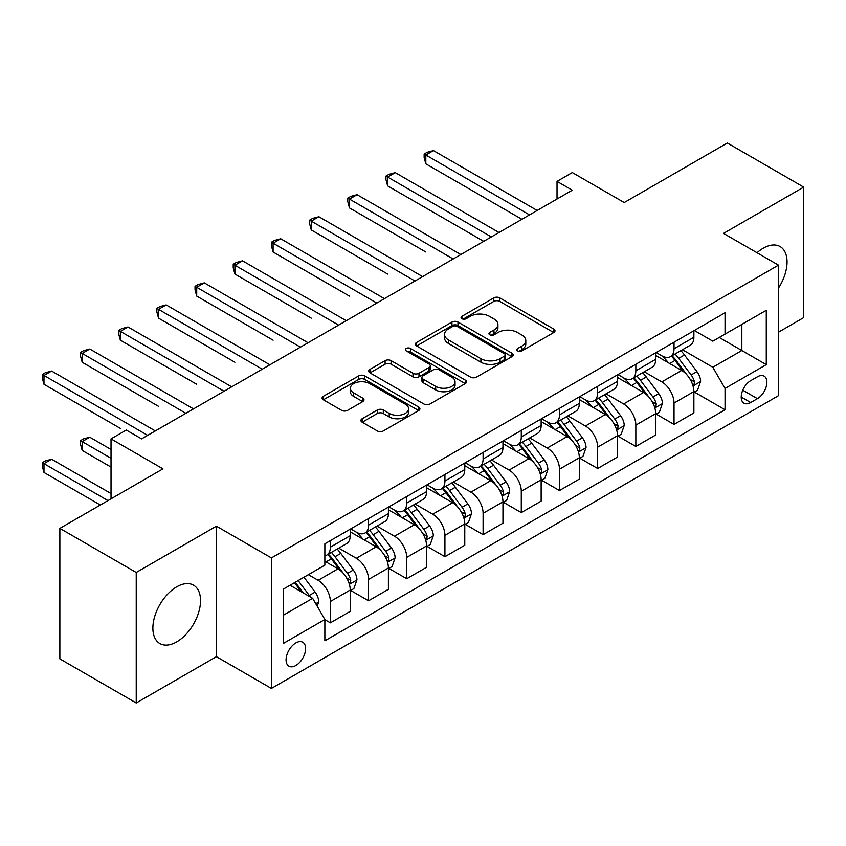 <?xml version="1.0" encoding="UTF-8"?>
<svg xmlns="http://www.w3.org/2000/svg" width="846" height="846" viewBox="0 0 846 846"><rect width="100%" height="100%" fill="white"/><g stroke="black" fill="none" stroke-linecap="round" stroke-linejoin="round"><path stroke-width="1.27" d="M517.71 350.921A2.972 1.713 0 0 0 521.908 350.921L553.76 332.52A4.241 2.453 0 0 0 555.008 330.797A4.241 2.453 0 0 0 553.76 329.062L499.796 297.898A4.241 2.453 0 0 0 493.8 297.898L461.937 316.298A2.972 1.713 0 0 0 461.07 317.504A2.972 1.713 0 0 0 461.937 318.72A2.972 1.713 0 0 0 466.135 318.72L470.26 316.341A13.568 7.836 0 0 1 489.443 316.341L493.948 318.931A13.568 7.836 0 0 1 497.924 324.473A13.568 7.836 0 0 1 493.948 330.014L489.823 332.393A2.972 1.713 0 0 0 488.956 333.61A2.972 1.713 0 0 0 489.823 334.815A2.972 1.713 0 0 0 494.022 334.815L498.146 332.436A13.568 7.836 0 0 1 517.329 332.436L521.834 335.037A13.568 7.836 0 0 1 525.8 340.578A13.568 7.836 0 0 1 521.834 346.109L517.71 348.489A2.972 1.713 0 0 0 516.843 349.705A2.972 1.713 0 0 0 517.71 350.921L517.71 348.489M176.708 641.871A33.692 19.458 120 0 0 198.725 612.176A33.692 19.458 120 0 0 193.554 585.178A33.692 19.458 120 0 0 176.708 586.838A33.692 19.458 120 0 0 154.691 616.533A33.692 19.458 120 0 0 159.862 643.542A33.692 19.458 120 0 0 176.708 641.871M778.5 288.031A33.692 19.458 120 0 0 780.075 246.556A33.692 19.458 120 0 0 763.229 248.227A33.692 19.458 120 0 0 757.022 252.753M295.846 665.506A13.822 7.984 120 0 0 304.877 653.323A13.822 7.984 120 0 0 302.762 642.241A13.822 7.984 120 0 0 295.846 642.928A13.822 7.984 120 0 0 286.815 655.111A13.822 7.984 120 0 0 288.93 666.183A13.822 7.984 120 0 0 295.846 665.506M362.162 418.738A4.241 2.453 0 0 0 360.925 420.462A4.241 2.453 0 0 0 362.162 422.196L377.305 430.942A4.241 2.453 0 0 0 383.301 430.942L418.685 410.511A4.241 2.453 0 0 0 419.923 408.777A4.241 2.453 0 0 0 418.685 407.053L364.711 375.888A4.241 2.453 0 0 0 358.715 375.888L323.331 396.319A4.241 2.453 0 0 0 322.093 398.043A4.241 2.453 0 0 0 323.331 399.777L341.625 410.342A4.241 2.453 0 0 0 347.621 410.342L362.765 401.596A4.241 2.453 0 0 0 364.002 399.862A4.241 2.453 0 0 0 362.765 398.138L353.691 392.893A11.347 6.546 0 0 1 350.371 388.261A11.347 6.546 0 0 1 357.372 382.212A11.347 6.546 0 0 1 369.734 383.64L405.266 404.145A11.347 6.546 0 0 1 408.586 408.777A11.347 6.546 0 0 1 401.586 414.826A11.347 6.546 0 0 1 389.223 413.408L383.301 409.993A4.241 2.453 0 0 0 377.305 409.993L362.162 418.738L362.162 422.196M778.5 332.171L803.7 317.62L803.7 187.114L727.327 143.016L624.232 202.543L572.298 172.563L557.028 181.382L572.298 190.202L141.578 438.873L126.308 430.054L111.027 438.873L111.027 498.833M136.238 572.467L136.238 702.984L216.417 656.686L216.417 526.17L136.238 572.467L59.865 528.38L162.961 468.853L111.027 438.873M216.417 526.17L271.407 557.916L778.5 265.147L778.5 395.664L271.407 688.433L271.407 557.916M803.7 187.114L723.51 233.411L778.5 265.147M470.556 377.105A4.241 2.453 0 0 0 476.552 377.105L511.936 356.674A4.241 2.453 0 0 0 513.173 354.939A4.241 2.453 0 0 0 511.936 353.216L457.961 322.051A4.241 2.453 0 0 0 451.965 322.051L416.581 342.482A4.241 2.453 0 0 0 415.344 344.206A4.241 2.453 0 0 0 416.581 345.94L470.556 377.105M407.423 351.555A2.972 1.713 0 0 1 410.437 351.978L410.437 348.446L465.311 380.129A4.241 2.453 0 0 1 466.548 381.863A4.241 2.453 0 0 1 465.311 383.587L429.927 404.018A4.241 2.453 0 0 1 423.931 404.018L369.956 372.864L369.956 369.395A4.241 2.453 0 0 0 368.719 371.13A4.241 2.453 0 0 0 369.956 372.864M369.956 369.395L385.099 360.65A4.241 2.453 0 0 1 391.095 360.65L412.985 373.287A4.241 2.453 0 0 0 418.982 373.287L429.028 367.492A4.241 2.453 0 0 0 430.265 365.758A4.241 2.453 0 0 0 429.028 364.034L406.239 350.879A2.972 1.713 0 0 1 405.371 349.662A2.972 1.713 0 0 1 407.201 348.076A2.972 1.713 0 0 1 410.437 348.446M136.238 702.984L59.865 658.886L59.865 528.38M757.424 376.798L750.698 380.668A13.388 7.73 120 0 0 741.953 392.47A13.388 7.73 120 0 0 744.004 403.204A13.388 7.73 120 0 0 750.698 402.537L757.424 398.667A13.388 7.73 120 0 0 766.169 386.865A13.388 7.73 120 0 0 764.118 376.132A13.388 7.73 120 0 0 757.424 376.798M694.344 330.5L712.818 341.171L725.043 334.107L725.043 312.766L324.864 543.809L324.864 565.149L283.622 588.964L283.622 643.277L324.864 619.473L324.864 640.813L725.043 409.771L725.043 388.43L712.818 367.27L682.447 349.736M725.043 334.107L766.275 310.302L766.275 364.626L725.043 388.43M216.417 656.686L271.407 688.433M557.028 181.382L557.028 199.011M719.237 337.459L741.836 350.519L741.836 324.409L766.275 310.302M712.818 367.27L741.836 350.519L766.275 364.626M283.622 615.063L312.65 598.312L290.041 585.252M324.864 619.653L330.363 622.825L330.363 601.485A17.28 9.972 -120 0 0 318.149 580.314L308.367 574.677M330.363 622.825L350.223 611.362L350.223 590.022A17.28 9.972 -120 0 0 337.998 568.85L324.864 561.268M350.678 590.455L368.549 600.776L368.549 579.436A17.28 9.972 -120 0 0 356.325 558.275L338.781 548.145M368.549 600.776L388.409 589.313L388.409 567.973A17.28 9.972 -120 0 0 376.184 546.812L350.223 531.817M388.864 568.417L406.736 578.727L406.736 557.387A17.28 9.972 -120 0 0 394.511 536.227L376.967 526.096M406.736 578.727L426.585 567.264L426.585 545.924A17.28 9.972 -120 0 0 414.371 524.763L388.409 509.768M427.05 546.368L444.922 556.689L444.922 535.349A17.28 9.972 -120 0 0 432.697 514.178L415.153 504.047M444.922 556.689L464.771 545.226L464.771 523.885A17.28 9.972 -120 0 0 452.557 502.714L426.585 487.73M465.237 524.319L483.098 534.64L483.098 513.3A17.28 9.972 -120 0 0 470.884 492.139L453.34 482.009M483.098 534.64L502.958 523.177L502.958 501.837A17.28 9.972 -120 0 0 490.743 480.676L464.771 465.681M503.412 502.281L521.284 512.591L521.284 491.251A17.28 9.972 -120 0 0 509.07 470.09L491.526 459.96M521.284 512.591L541.144 501.128L541.144 479.788A17.28 9.972 -120 0 0 528.919 458.627L502.958 443.632M541.599 480.232L559.47 490.553L559.47 469.213A17.28 9.972 -120 0 0 547.256 448.042L529.712 437.911M559.47 490.553L579.33 479.09L579.33 457.749A17.28 9.972 -120 0 0 567.106 436.578L541.144 421.594M579.785 458.183L597.657 468.504L597.657 447.164A17.28 9.972 -120 0 0 585.432 426.003L567.888 415.872M597.657 468.504L617.517 457.041L617.517 435.701A17.28 9.972 -120 0 0 605.292 414.529L579.33 399.545M617.971 436.145L635.843 446.455L635.843 425.115A17.28 9.972 -120 0 0 623.618 403.954L606.074 393.824M635.843 446.455L655.692 434.992L655.692 413.652A17.28 9.972 -120 0 0 643.478 392.491L617.517 377.496M656.158 414.096L674.029 424.406L674.029 403.066A17.28 9.972 -120 0 0 661.805 381.906L644.261 371.775M674.029 424.406L693.879 412.943L693.879 391.603A17.28 9.972 -120 0 0 681.665 370.442L655.692 355.457M656.158 352.539L661.805 355.806A17.28 9.972 -120 0 0 670.444 356.663A17.28 9.972 -120 0 0 674.029 348.753L674.029 342.228M617.971 374.588L623.618 377.855A17.28 9.972 -120 0 0 632.258 378.701A17.28 9.972 -120 0 0 635.843 370.791L635.843 364.266M579.785 396.637L585.432 399.894A17.28 9.972 -120 0 0 594.082 400.75A17.28 9.972 -120 0 0 597.657 392.84L597.657 386.315M541.599 418.675L547.256 421.943A17.28 9.972 -120 0 0 555.896 422.799A17.28 9.972 -120 0 0 559.47 414.889L559.47 408.364M503.412 440.724L509.07 443.991A17.28 9.972 -120 0 0 517.71 444.848A17.28 9.972 -120 0 0 521.284 436.927L521.284 430.403M465.237 462.773L470.884 466.03A17.28 9.972 -120 0 0 479.523 466.886A17.28 9.972 -120 0 0 483.098 458.976L483.098 452.451M427.05 484.811L432.697 488.079A17.28 9.972 -120 0 0 441.337 488.935A17.28 9.972 -120 0 0 444.922 481.025L444.922 474.5M388.864 506.86L394.511 510.127A17.28 9.972 -120 0 0 403.151 510.984A17.28 9.972 -120 0 0 406.736 503.074L406.736 496.539M350.678 528.909L356.325 532.166A17.28 9.972 -120 0 0 364.975 533.022A17.28 9.972 -120 0 0 368.549 525.112L368.549 518.587M694.344 392.047L725.043 409.771M670.444 356.663L690.304 345.2A17.28 9.972 -120 0 0 693.879 337.29L693.879 330.765M632.258 378.701L652.118 367.238A17.28 9.972 -120 0 0 655.692 359.328L655.692 352.803M594.082 400.75L613.932 389.287A17.28 9.972 -120 0 0 617.517 381.377L617.517 374.852M555.896 422.799L575.745 411.336A17.28 9.972 -120 0 0 579.33 403.426L579.33 396.901M517.71 444.848L537.559 433.385A17.28 9.972 -120 0 0 541.144 425.464L541.144 418.939M479.523 466.886L499.383 455.423A17.28 9.972 -120 0 0 502.958 447.513L502.958 440.988M441.337 488.935L461.197 477.472A17.28 9.972 -120 0 0 464.771 469.562L464.771 463.037M403.151 510.984L423.011 499.521A17.28 9.972 -120 0 0 426.585 491.611L426.585 485.075M364.975 533.022L384.824 521.559A17.28 9.972 -120 0 0 388.409 513.649L388.409 507.124M324.864 555.769A17.28 9.972 -120 0 0 326.789 555.071L346.638 543.608A17.28 9.972 -120 0 0 350.223 535.698L350.223 529.173M326.789 555.071A17.28 9.972 -120 0 0 330.363 547.161L330.363 540.636M312.65 598.312L324.864 619.473M518.894 351.333L521.834 349.641A13.568 7.836 0 0 0 525.8 344.1L525.8 340.578M497.924 324.473L497.924 328.005A13.568 7.836 0 0 1 493.948 333.536L491.008 335.238M553.707 332.552L499.796 301.43A4.241 2.453 0 0 0 493.8 301.43L463.122 319.132M511.883 356.705L457.961 325.573A4.241 2.453 0 0 0 451.965 325.573L416.644 345.972M504.438 356.155A2.972 1.713 0 0 0 505.305 354.939A2.972 1.713 0 0 0 504.438 353.734L457.062 326.376A2.972 1.713 0 0 0 452.864 326.376L448.517 328.893A13.568 7.836 0 0 0 444.541 334.424A13.568 7.836 0 0 0 448.517 339.965L480.898 358.662A13.568 7.836 0 0 0 500.092 358.662L504.438 356.155L504.438 359.677A2.972 1.713 0 0 0 505.305 358.471L505.305 354.939M444.541 334.424L444.541 337.956A13.568 7.836 0 0 0 448.517 343.497L448.517 339.965M504.438 359.677L500.092 362.194A13.568 7.836 0 0 1 480.898 362.194L448.517 343.497M370.019 372.896L385.099 364.182L385.099 360.65M430.265 365.758L430.265 369.29A4.241 2.453 0 0 1 429.028 371.024L418.982 376.819A4.241 2.453 0 0 1 412.985 376.819L391.095 364.182A4.241 2.453 0 0 0 385.099 364.182M410.437 351.978L465.258 383.629M435.701 386.411A11.347 6.546 0 0 0 448.063 387.828A11.347 6.546 0 0 0 455.063 381.779A11.347 6.546 0 0 0 451.743 377.147L439.222 369.914A4.241 2.453 0 0 0 433.226 369.914L423.18 375.719A4.241 2.453 0 0 0 421.943 377.443A4.241 2.453 0 0 0 423.18 379.177L435.701 386.411L435.701 389.932A11.347 6.546 0 0 0 448.063 391.349A11.347 6.546 0 0 0 455.063 385.3L455.063 381.779M421.943 377.443L421.943 380.975A4.241 2.453 0 0 0 423.18 382.709L423.18 379.177M435.701 389.932L423.18 382.709M408.586 408.777L408.586 412.309A11.347 6.546 0 0 1 401.586 418.358A11.347 6.546 0 0 1 389.223 416.941L383.301 413.514A4.241 2.453 0 0 0 377.305 413.514L362.215 422.228M350.371 388.261L350.371 391.793A11.347 6.546 0 0 0 353.691 396.425L353.691 392.893M362.701 401.628L353.691 396.425M418.622 410.543L364.711 379.42A4.241 2.453 0 0 0 358.715 379.42L323.384 399.809M693.879 392.311L697.548 390.196L700.604 381.377A11.453 6.609 -120 0 0 696.945 371.627L684.467 354.971A33.047 19.077 -120 0 0 680.861 350.646M668.446 362.818A33.047 19.077 -120 0 0 661.678 355.732M692.842 385.3L694.175 383.862L694.418 381.863A11.453 6.609 -120 0 0 691.14 374.979L678.661 358.323A33.047 19.077 -120 0 0 675.055 353.998M671.978 355.775A27.432 15.841 60 0 1 676.483 360.893L687.047 374.99M425.824 252.013L349.461 207.926L349.461 199.106L357.097 194.696L460.806 254.572M671.386 356.113A33.047 19.077 60 0 1 674.992 360.438L683.293 371.51M529.533 214.884L425.824 155.008L433.459 150.599L537.168 210.474M521.897 219.294L425.824 163.828L425.824 155.008L424.142 154.046L427.198 152.28L433.459 150.599M425.824 163.828L424.142 157.568L424.142 154.046M655.692 414.36L659.362 412.245L662.418 403.426A11.453 6.609 -120 0 0 658.759 393.676L646.281 377.009A33.047 19.077 -120 0 0 642.674 372.695M630.259 384.856A33.047 19.077 -120 0 0 623.491 377.781M654.656 407.349L655.988 405.911L656.232 403.912A11.453 6.609 -120 0 0 652.953 397.028L640.475 380.362A33.047 19.077 -120 0 0 636.869 376.047M633.791 377.824A27.432 15.841 60 0 1 638.296 382.942L648.861 397.038M387.637 274.062L311.275 229.964L311.275 221.144L318.91 216.745L422.619 276.621M633.21 378.162A33.047 19.077 60 0 1 636.816 382.477L645.107 393.559M617.517 436.409L621.176 434.284L624.232 425.464A11.453 6.609 -120 0 0 620.573 415.724L608.094 399.058A33.047 19.077 -120 0 0 604.488 394.744M592.073 406.905A33.047 19.077 -120 0 0 585.316 399.82M616.47 429.387L617.802 427.949L618.056 425.961A11.453 6.609 -120 0 0 614.778 419.066L602.289 402.41A33.047 19.077 -120 0 0 598.682 398.096M595.616 399.862A27.432 15.841 60 0 1 600.11 404.991L610.675 419.087M349.461 296.111L273.089 252.013L273.089 243.193L280.724 238.784L384.433 298.659M595.024 400.211A33.047 19.077 60 0 1 598.63 404.525L606.92 415.608M579.33 458.447L582.989 456.332L586.045 447.513A11.453 6.609 -120 0 0 582.397 437.763L569.908 421.107A33.047 19.077 -120 0 0 566.302 416.782M553.897 428.954A33.047 19.077 -120 0 0 547.129 421.868M578.283 451.436L579.616 449.998L579.87 447.999A11.453 6.609 -120 0 0 576.591 441.115L564.113 424.459A33.047 19.077 -120 0 0 560.507 420.134M557.429 421.911A27.432 15.841 60 0 1 561.934 427.029L572.488 441.136M311.275 318.149L234.902 274.062L234.902 265.242L242.538 260.832L346.247 320.708M556.837 422.249A33.047 19.077 60 0 1 560.443 426.574L568.745 437.646M491.346 236.933L387.637 177.057L395.283 172.647L498.992 232.523M483.711 241.343L387.637 185.877L387.637 177.057L385.956 176.084L389.012 174.329L395.283 172.647M387.637 185.877L385.956 179.616L385.956 176.084M453.17 258.982L347.78 198.133L350.836 196.367L357.097 194.696M349.461 207.926L347.78 201.665L347.78 198.133M414.984 281.02L309.594 220.182L312.65 218.416L318.91 216.745M311.275 229.964L309.594 223.704L309.594 220.182M541.144 480.496L544.813 478.381L547.859 469.562A11.453 6.609 -120 0 0 544.211 459.812L531.732 443.145A33.047 19.077 -120 0 0 528.126 438.831M515.711 450.992A33.047 19.077 -120 0 0 508.943 443.917M540.097 473.485L541.429 472.047L541.683 470.048A11.453 6.609 -120 0 0 538.405 463.164L525.926 446.498A33.047 19.077 -120 0 0 522.32 442.183M519.243 443.96A27.432 15.841 60 0 1 523.748 449.078L534.312 463.174M273.089 340.198L196.716 296.1L196.716 287.291L204.351 282.881L308.06 342.757M518.651 444.298A33.047 19.077 60 0 1 522.257 448.613L530.558 459.695M376.798 303.069L271.407 242.22L274.464 240.465L280.724 238.784M273.089 252.013L271.407 245.752L271.407 242.22M502.958 502.545L506.627 500.43L509.673 491.611A11.453 6.609 -120 0 0 506.024 481.86L493.546 465.194A33.047 19.077 -120 0 0 489.94 460.88M477.525 473.041A33.047 19.077 -120 0 0 470.757 465.956M501.911 495.534L503.243 494.096L503.497 492.097A11.453 6.609 -120 0 0 500.219 485.213L487.74 468.547A33.047 19.077 -120 0 0 484.134 464.232M481.057 466.009A27.432 15.841 60 0 1 485.562 471.127L496.126 485.223M234.902 362.247L158.53 318.149L158.53 309.329L166.176 304.92L269.885 364.795M480.465 466.347A33.047 19.077 60 0 1 484.071 470.662L492.372 481.744M464.771 524.583L468.441 522.468L471.497 513.649A11.453 6.609 -120 0 0 467.838 503.899L455.36 487.243A33.047 19.077 -120 0 0 451.753 482.918M439.338 495.09A33.047 19.077 -120 0 0 432.57 488.005M463.735 517.572L465.067 516.134L465.311 514.135A11.453 6.609 -120 0 0 462.032 507.251L449.554 490.595A33.047 19.077 -120 0 0 445.948 486.27M442.87 488.047A27.432 15.841 60 0 1 447.375 493.165L457.94 507.272M196.716 384.285L120.354 340.198L120.354 331.378L127.989 326.968L231.698 386.844M442.278 488.385A33.047 19.077 60 0 1 445.884 492.71L454.186 503.782M426.585 546.632L430.254 544.517L433.311 535.698A11.453 6.609 -120 0 0 429.652 525.948L417.173 509.292A33.047 19.077 -120 0 0 413.567 504.967M401.152 517.128A33.047 19.077 -120 0 0 394.384 510.053M425.549 539.621L426.881 538.183L427.124 536.184A11.453 6.609 -120 0 0 423.846 529.3L411.368 512.634A33.047 19.077 -120 0 0 407.761 508.319M404.684 510.096A27.432 15.841 60 0 1 409.189 515.214L419.753 529.31M158.53 406.334L82.168 362.247L82.168 353.427L89.803 349.017L193.512 408.893M404.102 510.434A33.047 19.077 60 0 1 407.709 514.759L415.999 525.831M338.612 325.118L233.221 264.269L236.277 262.503L242.538 260.832M234.902 274.062L233.221 267.801L233.221 264.269M300.425 347.167L195.035 286.318L198.091 284.552L204.351 282.881M196.716 296.1L195.035 289.84L195.035 286.318M262.239 369.205L156.848 308.367L159.905 306.601L166.176 304.92M158.53 318.149L156.848 311.888L156.848 308.367M388.409 568.681L392.068 566.566L395.124 557.747A11.453 6.609 -120 0 0 391.476 547.997L378.987 531.33A33.047 19.077 -120 0 0 375.381 527.016M362.966 539.177A33.047 19.077 -120 0 0 356.208 532.102M387.362 561.67L388.695 560.232L388.949 558.233A11.453 6.609 -120 0 0 385.67 551.349L373.181 534.683A33.047 19.077 -120 0 0 369.575 530.368M366.508 532.145A27.432 15.841 60 0 1 371.003 537.263L381.567 551.359M120.354 428.383L43.981 384.285L43.981 375.465L51.617 371.056L155.326 430.931M365.916 532.483A33.047 19.077 60 0 1 369.522 536.798L377.813 547.88M224.063 391.254L118.673 330.405L121.729 328.639L127.989 326.968M120.354 340.198L118.673 333.937L118.673 330.405M350.223 590.72L353.882 588.605L356.938 579.785A11.453 6.609 -120 0 0 353.29 570.035L340.801 553.379A33.047 19.077 -120 0 0 337.194 549.065M349.176 583.708L350.508 582.27L350.762 580.271A11.453 6.609 -120 0 0 347.484 573.387L335.005 556.731A33.047 19.077 -120 0 0 331.399 552.406M328.322 554.183A27.432 15.841 60 0 1 332.827 559.301L343.381 573.408M111.027 449.459L89.803 437.202L82.168 441.612L82.168 450.421L111.027 467.087M327.73 554.532A33.047 19.077 60 0 1 331.336 558.846L339.637 569.918M82.168 450.421L80.486 444.161L80.486 440.639L111.027 458.278M80.486 440.639L83.543 438.873L89.803 437.202M185.877 413.303L80.486 352.454L83.543 350.688L89.803 349.017M82.168 362.247L80.486 355.976L80.486 352.454M317.229 606.244L318.752 601.834A11.453 6.609 -120 0 0 315.103 592.084L303.968 577.215M111.027 493.546L51.617 459.241L43.981 463.65L43.981 472.47L100.336 505.009M310.334 596.969A11.453 6.609 -120 0 0 309.298 595.436L298.162 580.568M295.296 582.228L303.291 592.909M294.493 582.683L301.282 591.745M43.981 472.47L42.3 466.209L42.3 462.688L107.981 500.599M42.3 462.688L45.356 460.922L51.617 459.241M147.69 435.341L42.3 374.503L45.356 372.737L51.617 371.056M43.981 384.285L42.3 378.025L42.3 374.503M318.149 580.314L337.998 568.85M356.325 558.275L376.184 546.812M394.511 536.227L414.371 524.763M432.697 514.178L452.557 502.714M470.884 492.139L490.743 480.676M509.07 470.09L528.919 458.627M547.256 448.042L567.106 436.578M585.432 426.003L605.292 414.529M623.618 403.954L643.478 392.491M661.805 381.906L681.665 370.442M674.029 348.753L693.879 337.29M674.029 403.066L693.879 391.603M635.843 425.115L655.692 413.652M635.843 370.791L655.692 359.328M597.657 447.164L617.517 435.701M597.657 392.84L617.517 381.377M559.47 469.213L579.33 457.749M559.47 414.889L579.33 403.426M521.284 491.251L541.144 479.788M521.284 436.927L541.144 425.464M483.098 513.3L502.958 501.837M483.098 458.976L502.958 447.513M444.922 535.349L464.771 523.885M444.922 481.025L464.771 469.562M406.736 557.387L426.585 545.924M406.736 503.074L426.585 491.611M368.549 579.436L388.409 567.973M368.549 525.112L388.409 513.649M330.363 601.485L350.223 590.022M330.363 547.161L350.223 535.698M742.767 390.207L757.424 398.667M741.233 397.07L750.698 402.537M521.834 349.641L521.834 346.109M489.823 334.815L489.823 332.393M493.948 333.536L493.948 330.014M461.937 318.72L461.937 316.298M493.8 301.43L493.8 297.898M499.796 301.43L499.796 297.898M553.76 332.52L553.76 329.062M416.581 345.94L416.581 342.482M451.965 325.573L451.965 322.051M457.961 325.573L457.961 322.051M511.936 356.674L511.936 353.216M480.898 362.194L480.898 358.662M500.092 362.194L500.092 358.662M391.095 364.182L391.095 360.65M412.985 376.819L412.985 373.287M418.982 376.819L418.982 373.287M429.028 371.024L429.028 367.492M465.311 383.587L465.311 380.129M377.305 413.514L377.305 409.993M383.301 413.514L383.301 409.993M389.223 416.941L389.223 413.408M362.765 401.596L362.765 398.138M323.331 399.777L323.331 396.319M358.715 379.42L358.715 375.888M364.711 379.42L364.711 375.888M418.685 410.511L418.685 407.053M693.022 385.924L700.53 381.599M678.661 358.323L684.467 354.971M669.662 363.516L674.992 360.438M691.14 374.979L696.945 371.627M690.241 379.452L694.418 381.863M654.846 407.973L662.344 403.648M640.475 380.362L646.281 377.009M631.476 385.565L636.816 382.477M652.953 397.028L658.759 393.676M652.055 401.501L656.232 403.912M616.66 430.022L624.158 425.686M602.289 402.41L608.094 399.058M593.289 407.603L598.63 404.525M614.778 419.066L620.573 415.724M613.868 423.539L618.056 425.961M578.474 452.06L585.971 447.735M564.113 424.459L569.908 421.107M555.103 429.652L560.443 426.574M576.591 441.115L582.397 437.763M575.682 445.588L579.87 447.999M540.287 474.109L547.785 469.784M525.926 446.498L531.732 443.145M516.927 451.701L522.257 448.613M538.405 463.164L544.211 459.812M537.496 467.637L541.683 470.048M502.101 496.158L509.599 491.822M487.74 468.547L493.546 465.194M478.741 473.739L484.071 470.662M500.219 485.213L506.024 481.86M499.309 489.675L503.497 492.097M463.915 518.207L471.423 513.871M449.554 490.595L455.36 487.243M440.555 495.788L445.884 492.71M462.032 507.251L467.838 503.899M461.133 511.724L465.311 514.135M425.739 540.245L433.237 535.92M411.368 512.634L417.173 509.292M402.368 517.837L407.709 514.759M423.846 529.3L429.652 525.948M422.947 533.773L427.124 536.184M387.553 562.294L395.05 557.969M373.181 534.683L378.987 531.33M364.182 539.875L369.522 536.798M385.67 551.349L391.476 547.997M384.761 555.811L388.949 558.233M349.366 584.343L356.864 580.007M335.005 556.731L340.801 553.379M325.996 561.924L331.336 558.846M347.484 573.387L353.29 570.035M346.574 577.86L350.762 580.271M315.78 603.727L318.678 602.056M309.298 595.436L315.103 592.084"/></g></svg>
